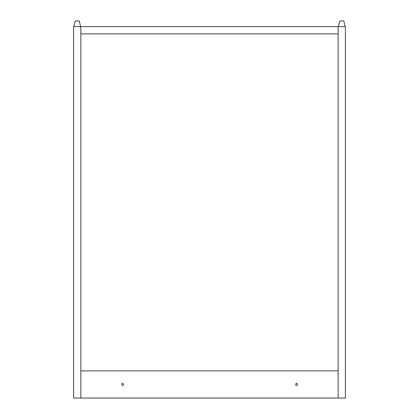 <?xml version="1.0" encoding="UTF-8"?>
<svg xmlns="http://www.w3.org/2000/svg" width="419" height="419" viewBox="0 0 419 419"><rect width="100%" height="100%" fill="white"/><g stroke="black" fill="none" stroke-linecap="round" stroke-linejoin="round"><path stroke-width="0.63" d="M80.857 33.86L80.857 26.612L73.608 26.612L73.608 398.05L80.857 398.05L80.857 370.873L338.143 370.873L338.143 398.05L80.857 398.05L80.857 26.612L338.143 26.612L338.143 33.86L80.857 33.86M297.605 384.459C295.144 388.293 295.144 380.63 297.605 384.459M123.663 384.459C121.201 388.293 121.201 380.63 123.663 384.459M338.369 26.612L339.73 20.95L343.805 20.95L345.167 26.612M73.833 26.612L75.195 20.95L79.27 20.95L80.631 26.612M345.392 398.05L345.392 26.612L338.143 26.612L338.143 398.05L345.392 398.05"/></g></svg>
